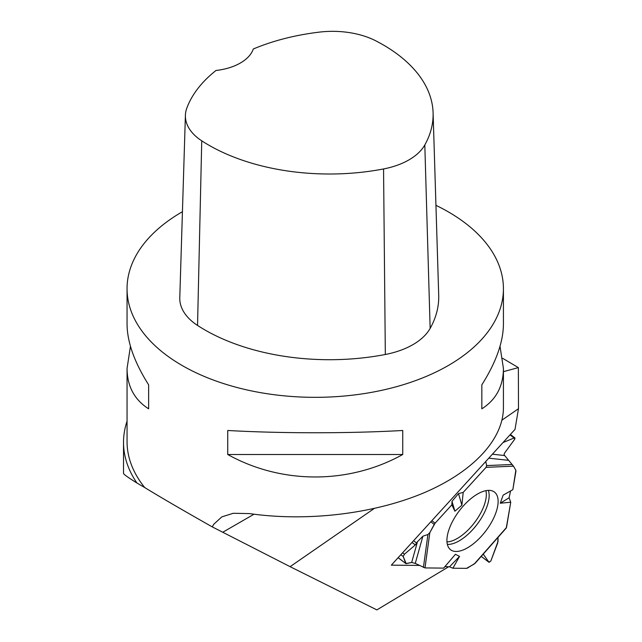 <?xml version="1.0" encoding="UTF-8"?>
<svg xmlns="http://www.w3.org/2000/svg" width="642" height="642" viewBox="0 0 642 642"><rect width="100%" height="100%" fill="white"/><g stroke="black" fill="none" stroke-linecap="round" stroke-linejoin="round"><path stroke-width="0.96" d="M475.61 562.448L474.245 563.997L466.533 568.355L452.907 568.21L449.488 566.822L444.938 566.597L449.488 566.822L452.907 568.21L466.533 568.355A2.937 1.348 -52.8 0 0 467.512 568.034L475.176 563.251L506.249 528.069L510.735 502.221L509.098 497.775L510.567 490.953L509.098 497.775L510.735 502.221L506.506 527.475L505.76 528.318M402.59 552.794L404.452 554.215L415.31 544.93L417.493 541.679L422.893 536.198L415.27 563.387L424.996 567.921L443.638 568.114L455.427 554.295L459.56 556.381L449.488 566.822M415.27 563.387L411.666 562.464L417.493 541.679M398.16 557.657L405.872 563.588L411.666 562.464M510.735 502.221L500.27 503.224L503.135 495.142L512.838 489.677L515.927 471.212A2.937 1.348 -52.8 0 0 515.831 470.297L513.496 466.172L486.082 467.344L463.203 492.398L458.516 493.61L452.016 501.314L451.84 504.845L435.116 523.166A2.937 1.348 -52.8 0 0 434.233 524.402L430.814 521.81M498.023 541.391L498.015 537.386L497.751 542.787L490.825 561.06L488.923 562.199L483.241 554.118L489.043 562.328L490.825 561.06L498.023 541.391M443.638 568.114L424.996 567.921L415.27 563.387L411.666 562.464L406.201 563.636L403.2 556.518L404.452 554.215L415.31 544.93L417.493 541.679L422.893 536.198L427.925 534.513L429.843 532.563L435.116 523.166L451.84 504.845L452.016 501.314L458.516 493.61L463.203 492.398L486.082 467.344L486.66 465.578L485.721 461.534L486.66 465.578L486.082 467.344M422.893 536.198L427.925 534.513L429.843 532.563L434.233 524.402M405.76 563.427L403.2 556.518L400.833 554.72M510.366 434.474L514.964 437.964L514.772 439.152L504.476 453.196L504.05 454.801L513.496 466.172M512.838 489.677L515.831 470.297L513.496 466.172L504.05 454.801L504.476 453.196L514.772 439.152L514.106 437.988L503.007 442.555L514.106 437.988L510.005 434.867M447.305 536.014A36.233 16.636 127.2 0 0 450.146 549.383A36.233 16.636 127.2 0 0 485.777 530.974A36.233 16.636 127.2 0 0 493.947 491.716A36.233 16.636 127.2 0 0 467.376 501.779A36.233 16.636 127.2 0 0 447.305 536.014M452.907 568.21L459.56 556.381M509.098 497.775L500.27 503.224M451.84 504.845L454.881 511.209L461.887 505.214L463.203 492.398M458.516 493.61L461.887 505.214M452.016 501.314L454.881 511.209M404.452 554.215L403.2 556.518M514.964 437.964L514.106 437.988M448.63 566.782L376.854 609.9L290.104 566.669L374.125 508.552M127.052 421.208A191.709 110.681 0 0 0 123.521 442.346A191.709 110.681 0 0 0 136.939 483.025L144.755 487.583C160.059 496.964 182.561 510.069 212.261 526.889L290.104 566.669M136.939 483.025C128.055 477.455 123.585 474.261 123.521 473.443L123.521 442.346M419.338 565.417L391.331 565.153L515.02 429.37L518.479 408.713L518.367 367.609L502.654 358.308M501.996 420.117L518.479 408.713M212.261 526.889L213.778 524.241L221.811 516.882L233.263 513.279L249.529 513.592C306.475 521.818 372.641 514.082 422.588 493.377C472.376 472.552 503.28 439.858 503.424 407.863L503.424 368.484C503.28 386.259 496.081 399.709 481.837 408.826L481.837 384.823C496.081 362.273 503.28 342.042 503.424 324.13L503.424 288.683A188.186 108.65 180 0 1 315.238 397.334A188.186 108.65 180 0 1 127.052 288.683A188.186 108.65 180 0 1 182.432 211.708M435.942 205.336A188.186 108.65 180 0 1 448.301 211.86A188.186 108.65 180 0 1 503.424 288.683M144.755 487.583A188.186 108.65 180 0 1 127.052 441.576L127.052 368.484L130.454 346.303M127.052 288.683L127.052 324.13C127.196 342.042 134.387 362.273 148.631 384.823L148.631 408.826C134.387 399.709 127.196 386.259 127.052 368.484M500.014 346.303L503.424 368.484M227.733 454.496L227.733 430.485C281.501 433.519 348.975 433.519 402.743 430.485L402.743 454.496C348.975 484.461 281.501 484.461 227.733 454.496L402.743 454.496M433.093 112.791L438.711 295.192A176.422 101.853 180 0 1 430.148 328.391A70.572 40.743 180 0 1 385.328 354.488A176.422 101.853 180 0 1 197.543 325.438A70.572 40.743 180 0 1 179.784 297.679L185.402 115.279A64.954 37.501 180 0 1 186.822 108.113A170.812 98.619 180 0 1 216.009 70.476A47.043 27.165 180 0 0 253.301 48.993A170.812 98.619 180 0 1 319.531 32.1A64.954 37.501 180 0 1 375.706 40.791A170.812 98.619 180 0 1 433.093 112.791A170.812 98.619 180 0 1 424.811 144.931A64.954 37.501 180 0 1 383.555 168.95A170.812 98.619 180 0 1 201.74 140.823A64.954 37.501 180 0 1 185.402 115.279M481.837 408.826L481.837 384.823M148.631 384.823L148.631 408.826M518.367 367.609L503.424 371.662M481.251 556.373L488.923 562.199M485.914 490.657A34.355 15.777 -52.8 0 1 474.615 522.5A34.355 15.777 -52.8 0 1 446.976 541.92M431.841 520.678L435.116 523.166M412.028 542.434L415.31 544.93M413.576 540.724L416.722 543.116M488.369 490.368A35.398 16.259 -52.8 0 1 477.086 524.378A35.398 16.259 -52.8 0 1 447.354 544.368M506.506 527.475L474.245 563.997M424.996 567.921L429.843 532.563M423.415 567.448L427.925 534.513M486.66 465.578L512.196 464.487M508.151 460.29L488.787 458.163M492.398 454.199L504.46 455.523M424.811 144.931L430.148 328.391M383.555 168.95L385.328 354.488M201.74 140.823L197.543 325.438M222.87 532.186L254.007 514.21M405.872 563.588L398.12 557.697M481.235 556.389L489.043 562.328"/></g></svg>
